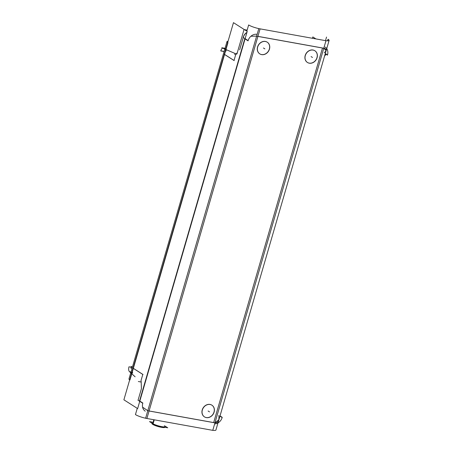 <?xml version="1.0" encoding="UTF-8"?>
<svg xmlns="http://www.w3.org/2000/svg" width="453" height="453" viewBox="0 0 453 453"><rect width="100%" height="100%" fill="white"/><g stroke="black" fill="none" stroke-linecap="round" stroke-linejoin="round"><path stroke-width="0.68" d="M147.797 410.729L142.587 407.162L147.797 410.729L214.96 422.808L218.89 419.806L326.137 50.651L323.793 48.211M256.63 36.11L250.9 36.257L256.63 36.11M204.445 416.868A6.931 5.855 122.5 0 0 214.003 412.049A6.931 5.855 122.5 0 0 211.902 405.18M211.845 405.141A6.931 5.855 122.5 0 0 202.231 409.925A6.931 5.855 122.5 0 0 204.388 416.834M314.812 50.725A6.931 5.855 122.5 0 0 305.197 55.509A6.931 5.855 122.5 0 0 307.355 62.412M307.411 62.452A6.931 5.855 122.5 0 0 316.97 57.627A6.931 5.855 122.5 0 0 314.869 50.764M267.185 42.152A6.931 5.855 122.5 0 0 257.57 46.931A6.931 5.855 122.5 0 0 259.728 53.839M259.784 53.873A6.931 5.855 122.5 0 0 269.342 49.054A6.931 5.855 122.5 0 0 267.242 42.186M224.818 49.054L130.957 372.14L131.568 373.374L225.77 49.134M225.787 49.077L224.988 48.471L225.787 49.077L233.465 22.65L247.219 31.421L137.644 408.583L123.89 399.812L131.546 373.448M153.827 419.738L152.519 424.24A6.738 1.183 16.2 0 0 159.626 426.941A6.738 1.183 16.2 0 0 164.892 427.27L165.096 426.573A6.738 1.183 -163.8 0 1 160.028 426.284A6.738 1.183 -163.8 0 1 152.904 423.663A6.738 1.183 -163.8 0 1 152.157 422.813L151.953 423.515A6.738 1.183 16.2 0 0 152.904 424.484L154.258 419.812M260.328 28.907L260.328 28.901A8.715 1.529 -163.8 0 1 248.646 24.943L246.834 31.178M147.129 418.527A8.715 1.529 -163.8 0 1 135.447 414.569L137.259 408.34M325.967 40.725L212.768 430.35L145.606 418.255L258.805 28.63L325.967 40.725M327.553 40.821L328.017 39.235A8.715 1.529 -163.8 0 1 329.11 40.413A8.715 1.529 -163.8 0 1 324.439 40.447L324.439 40.447M329.11 40.413L215.917 430.039A8.715 1.529 -163.8 0 1 211.245 430.073M315.939 38.918L312.842 36.942L312.451 38.29M129.683 379.874A8.715 1.529 -163.8 0 1 128.975 378.951L226.97 41.653A8.715 1.529 -163.8 0 1 228.063 41.251M227.678 42.576A8.715 1.529 -163.8 0 1 226.97 41.653M133.029 368.136L143.012 374.501M129.405 371.59L135.124 376.817M130.996 371.987L129.558 371.732A3.964 2.005 -79.8 0 1 128.992 366.805L132.327 367.406M145.243 411.154A7.922 6.693 122.5 0 1 142.848 403.028L139.818 401.098M220.016 415.916L222.219 417.321A7.922 6.693 -57.5 0 1 214.637 423.923M214.224 411.709A6.931 5.855 -57.5 0 1 204.501 416.902A6.931 5.855 -57.5 0 1 202.474 409.591M202.236 410.412A6.931 5.855 -57.5 0 1 211.959 405.214A6.931 5.855 -57.5 0 1 213.986 412.53M132.655 372.326A1.585 0.798 100.2 0 1 131.647 373.482A1.585 0.798 100.2 0 1 131.41 373.351M224.099 51.534L220.764 50.929A3.964 2.005 100.2 0 1 222.672 48.131M236.477 54.088L221.789 47.746L225.028 48.329M236.936 53.958L244.025 29.558L247.14 30.119M325.05 47.01A7.922 6.693 122.5 0 1 327.445 55.136L325.243 53.731M323.776 48.267L256.613 36.172M245.045 38.907L248.074 40.844A7.922 6.693 -57.5 0 1 257.145 34.349M243.08 37.656A7.922 6.693 -57.5 0 1 246.404 32.661M234.711 54.581A1.585 0.798 100.2 0 1 235.277 53.567M234.201 60.623L224.218 54.258M225.985 51.098A1.585 0.798 -79.8 0 0 226.036 49.581M257.576 47.418A6.931 5.855 -57.5 0 1 267.298 42.22A6.931 5.855 -57.5 0 1 269.325 49.536M269.563 48.714A6.931 5.855 -57.5 0 1 259.846 53.913A6.931 5.855 -57.5 0 1 257.819 46.597M305.203 55.996A6.931 5.855 -57.5 0 1 314.926 50.798A6.931 5.855 -57.5 0 1 316.953 58.114M317.191 57.288A6.931 5.855 -57.5 0 1 307.468 62.486A6.931 5.855 -57.5 0 1 305.441 55.175M152.355 422.117L149.513 421.601L155.838 425.639L167.735 427.779L165.209 426.171M138.057 400.254L141.296 389.104A1.585 0.798 -79.8 0 0 141.415 388.159L141.155 381.386A1.585 0.798 -79.8 0 0 140.991 380.662L142.803 374.427L140.991 380.662A1.585 0.798 -79.8 0 1 141.155 381.386L141.415 388.159A1.585 0.798 -79.8 0 1 141.296 389.104L138.057 400.254L139.484 401.165L244.846 38.505L243.238 37.48L239.705 49.632L243.238 37.48L244.846 38.505L139.484 401.165L138.057 400.254M257.921 36.353L149.077 410.996L213.657 422.626L322.496 47.984L257.921 36.353L149.077 410.996L213.657 422.626L322.496 47.984L257.921 36.353M202.231 409.925A6.931 5.855 122.5 0 0 206.211 417.541A6.931 5.855 122.5 0 0 214.003 412.049A6.931 5.855 122.5 0 0 210.022 404.433A6.931 5.855 122.5 0 0 202.231 409.925M316.97 57.627A6.931 5.855 122.5 0 0 312.989 50.017A6.931 5.855 122.5 0 0 305.197 55.509A6.931 5.855 122.5 0 0 309.178 63.126A6.931 5.855 122.5 0 0 316.97 57.627M269.342 49.054A6.931 5.855 122.5 0 0 265.362 41.438A6.931 5.855 122.5 0 0 257.57 46.931A6.931 5.855 122.5 0 0 261.551 54.547A6.931 5.855 122.5 0 0 269.342 49.054M218.861 415.458C219.343 420.882 217.87 423.317 214.45 422.757M224.552 54.411L133.335 368.385L142.803 374.427L133.335 368.385L224.552 54.411L234.02 60.453L224.552 54.411M131.019 371.992L131.568 373.374M324.223 52.803C327.026 50.215 326.721 48.652 323.295 48.12M243.312 37.242A7.922 6.693 -57.5 0 1 246.353 32.837A7.922 6.693 -57.5 0 0 243.312 37.242L239.637 49.875M237.327 52.61L235.713 54.626L234.02 60.453L235.713 54.626L237.327 52.61L235.628 54.734M146.897 418.487L260.096 28.862M327.706 40.827L328.142 39.315M129.943 380.05L227.938 42.752M131.087 366.335L132.395 367.173M130.741 368.057L132.072 368.295M129.507 371.687L131.008 371.958M142.774 403.261L137.961 400.192M219.948 416.148L222.151 417.558M208.114 410.984L209.524 411.885L208.114 410.984M141.149 381.25L141.421 388.295M140.991 381.998L138.346 381.522M224.133 51.421L220.792 50.821M326.052 54.252L324.541 56.138M326.539 37.05L325.684 40M327.519 54.904L325.311 53.494M243.142 37.418L248.142 40.606M263.459 47.995L264.863 48.89L263.459 47.995M311.086 56.568L312.491 57.469L311.086 56.568M154.031 419.772L152.904 423.663A6.738 1.183 -163.8 0 0 161.664 426.63A6.738 1.183 -163.8 0 0 164.343 425.724"/></g></svg>
